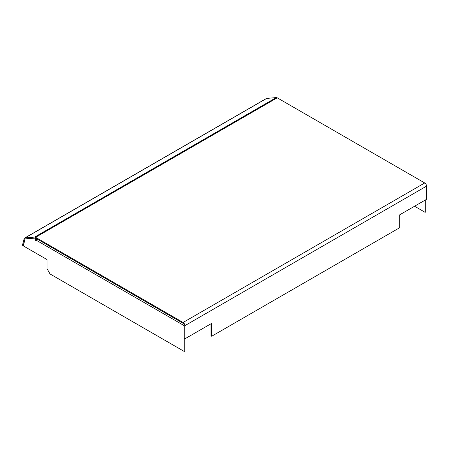 <?xml version="1.0" encoding="UTF-8"?>
<svg xmlns="http://www.w3.org/2000/svg" width="449" height="449" viewBox="0 0 449 449"><rect width="100%" height="100%" fill="white"/><g stroke="black" fill="none" stroke-linecap="round" stroke-linejoin="round"><path stroke-width="0.67" d="M210.985 323.768L210.985 335.83L211.698 336.245L399.767 227.665L399.767 214.779L426.55 199.317L426.55 186.139A2.587 1.493 60 0 0 424.72 182.968L277.229 97.815L35.594 237.319L183.085 322.472L424.72 182.968M183.085 322.472A2.587 1.493 -120 0 1 184.921 325.643L184.921 338.821L211.698 323.359L211.698 336.245M277.229 97.815A2.587 1.493 60 0 0 276.315 97.568L266.661 98.432L25.032 237.936A2.587 1.493 -120 0 0 24.65 238.054A2.587 1.493 -120 0 0 24.179 238.728L22.45 245.176L23.14 245.788L24.869 239.339A1.577 0.909 -120 0 1 25.155 238.93A1.577 0.909 -120 0 1 25.391 238.857L35.039 237.992A1.577 0.909 -120 0 1 35.594 238.144L183.085 323.297A1.577 0.909 -120 0 1 184.202 325.233L184.202 338.406L184.921 338.821L184.921 351.017L184.202 351.432L184.202 325.66L36.666 240.479A0.842 0.488 -120 0 1 36.492 240.866A0.842 0.488 -120 0 1 35.841 240.642A0.842 0.488 -120 0 1 35.477 239.794L35.477 238.077L25.335 238.862M25.032 237.936L34.68 237.072A2.587 1.493 -120 0 1 35.594 237.319M24.65 238.054L266.285 98.55A2.587 1.493 60 0 1 266.661 98.432M414.556 206.237L425.124 212.338L425.124 200.142M425.124 212.338L425.837 211.928L425.837 199.726M25.099 239.003L23.275 245.872L47.083 259.617L47.083 268.828L50.058 273.98L184.202 351.432M36.189 238.486L36.189 239.379A0.842 0.488 -120 0 0 36.672 240.333M37.099 239.014A2.105 1.212 120 0 0 36.666 240.479M184.921 325.643L426.55 186.139M276.315 97.568L34.68 237.072M36.189 239.379L35.477 239.794"/></g></svg>
